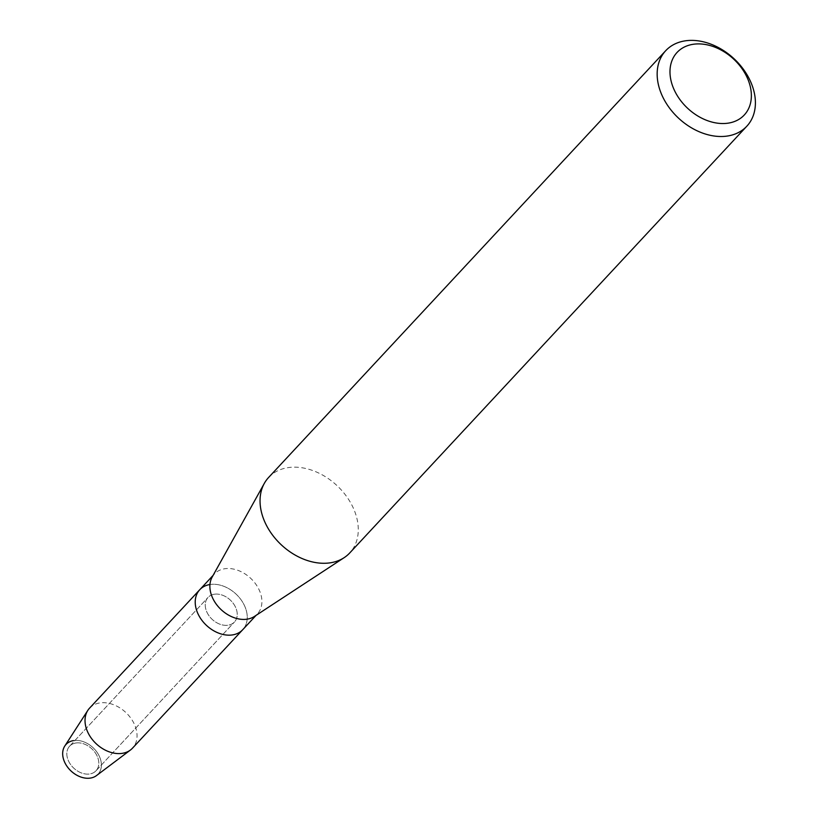 <?xml version="1.0" encoding="UTF-8"?>
<svg xmlns="http://www.w3.org/2000/svg" width="819" height="819" viewBox="0 0 819 819"><rect width="100%" height="100%" fill="white"/><g stroke="black" fill="none" stroke-linecap="round" stroke-linejoin="round"><path stroke-width="0.61" stroke-dasharray="4.09 3.07" d="M75.737 743.017A18.038 13.237 -137.1 0 1 94.881 752.231A18.038 13.237 -137.1 0 1 96.018 770.771A18.038 13.237 -137.1 0 1 89.895 773.945A18.038 13.237 -137.1 0 1 70.741 764.731A18.038 13.237 -137.1 0 1 69.605 746.191A18.038 13.237 -137.1 0 1 75.737 743.017A18.038 13.237 -137.1 0 1 94.881 752.231A18.038 13.237 -137.1 0 1 96.018 770.771A18.038 13.237 -137.1 0 1 89.895 773.945A18.038 13.237 -137.1 0 1 70.741 764.731A18.038 13.237 -137.1 0 1 69.605 746.191A18.038 13.237 -137.1 0 1 75.737 743.017M64.762 746.089A21.847 16.032 -137.1 0 1 73.454 740.601A21.847 16.032 -137.1 0 1 99.396 756.408A21.847 16.032 -137.1 0 1 90.602 778.05M214.158 594.256A18.038 13.237 -137.1 0 1 233.313 603.46A18.038 13.237 -137.1 0 1 234.449 622A18.038 13.237 -137.1 0 1 228.317 625.173A18.038 13.237 -137.1 0 1 209.162 615.97A18.038 13.237 -137.1 0 1 208.036 597.43A18.038 13.237 -137.1 0 1 214.158 594.256A18.038 13.237 -137.1 0 1 233.313 603.46A18.038 13.237 -137.1 0 1 234.449 622A18.038 13.237 -137.1 0 1 228.317 625.173A18.038 13.237 -137.1 0 1 209.162 615.97A18.038 13.237 -137.1 0 1 208.036 597.43A18.038 13.237 -137.1 0 1 214.158 594.256M212.141 577.098A29.351 21.529 -137.1 0 1 214.404 573.976A29.351 21.529 -137.1 0 1 224.375 568.806A29.351 21.529 -137.1 0 1 255.538 583.793A29.351 21.529 -137.1 0 1 257.381 613.963A29.351 21.529 -137.1 0 1 254.433 616.441M209.725 584.561A29.351 21.529 -137.1 0 1 240.878 599.539A29.351 21.529 -137.1 0 1 242.721 629.709A29.351 21.529 -137.1 0 0 240.878 599.539A29.351 21.529 -137.1 0 0 209.725 584.561A29.351 21.529 -137.1 0 0 199.754 589.721M268.601 477.477A55.405 40.653 -137.1 0 1 287.418 467.731A55.405 40.653 -137.1 0 1 346.242 496.017A55.405 40.653 -137.1 0 1 349.723 552.968M89.558 708.148A29.351 21.529 -137.1 0 1 99.529 702.989A29.351 21.529 -137.1 0 1 130.682 717.966A29.351 21.529 -137.1 0 1 132.524 748.136M73.454 740.601A21.847 16.032 -137.1 0 1 97.441 752.886A21.847 16.032 -137.1 0 1 96.478 775.593M96.018 770.771L234.449 622L96.018 770.771M256.06 615.376L257.381 613.963M213.094 575.388L214.404 573.976M69.605 746.191L208.036 597.43L69.605 746.191"/><path stroke-width="1.23" d="M746.846 126.187L349.723 552.968A55.405 40.653 -137.1 0 1 344.154 557.657L254.433 616.441A29.351 21.529 -137.1 0 1 247.41 619.123A29.351 21.529 -137.1 0 1 217.854 606.183A29.351 21.529 -137.1 0 1 212.141 577.098L264.322 483.374A55.405 40.653 -137.1 0 1 268.601 477.477L665.714 50.696A55.405 40.653 -137.1 0 1 684.541 40.95A55.405 40.653 -137.1 0 1 743.365 69.236A55.405 40.653 -137.1 0 1 746.846 126.187A55.405 40.653 -137.1 0 1 728.03 135.934A55.405 40.653 -137.1 0 1 669.205 107.658A55.405 40.653 -137.1 0 1 665.714 50.696M73.454 740.601A21.847 16.032 -137.1 0 0 64.66 762.243A21.847 16.032 -137.1 0 0 90.602 778.05A21.847 16.032 -137.1 0 0 96.478 775.593L130.456 750.009A29.351 21.529 -137.1 0 0 132.524 748.136L242.721 629.709A29.351 21.529 -137.1 0 1 232.76 634.868A29.351 21.529 -137.1 0 1 201.597 619.891A29.351 21.529 -137.1 0 1 199.754 589.721A29.351 21.529 -137.1 0 1 209.725 584.561M344.154 557.657A55.405 40.653 -137.1 0 1 330.907 562.714A55.405 40.653 -137.1 0 1 275.102 538.288A55.405 40.653 -137.1 0 1 264.322 483.374M692.659 44.369A45.905 33.681 -137.1 0 1 747.163 77.59A45.905 33.681 -137.1 0 1 728.695 123.065A45.905 33.681 -137.1 0 1 674.191 89.855A45.905 33.681 -137.1 0 1 692.659 44.369M90.602 778.05A21.847 16.032 -137.1 0 1 68.264 768.007A21.847 16.032 -137.1 0 1 64.762 746.089L87.838 710.36A29.351 21.529 -137.1 0 1 89.558 708.148L213.094 575.388M130.456 750.009A29.351 21.529 -137.1 0 1 122.563 753.296A29.351 21.529 -137.1 0 1 92.547 739.813A29.351 21.529 -137.1 0 1 87.838 710.36M256.06 615.376L242.721 629.709A29.351 21.529 -137.1 0 1 232.76 634.868A29.351 21.529 -137.1 0 1 201.597 619.891A29.351 21.529 -137.1 0 1 199.754 589.721"/></g></svg>
